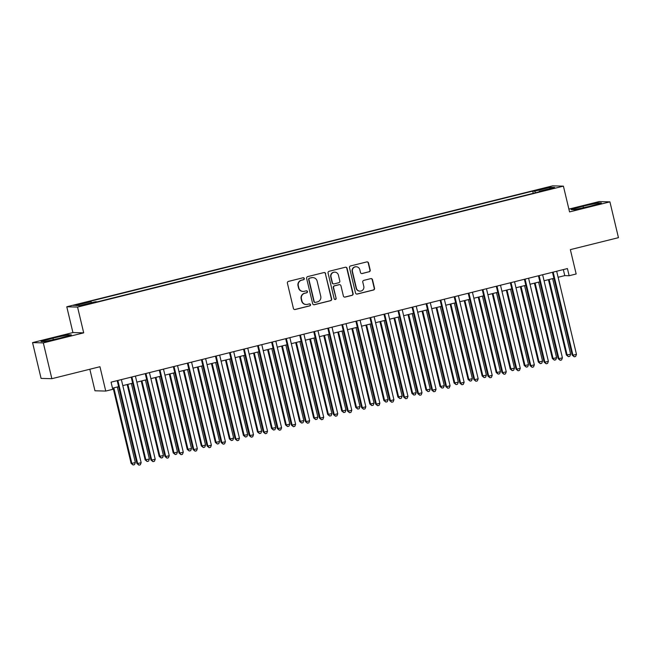 <?xml version="1.0" encoding="UTF-8"?>
<svg xmlns="http://www.w3.org/2000/svg" width="651" height="651" viewBox="0 0 651 651"><rect width="100%" height="100%" fill="white"/><g stroke="black" fill="none" stroke-linecap="round" stroke-linejoin="round"><path stroke-width="0.98" d="M304.286 278.506A1.009 0.993 91.5 0 0 303.081 277.757L288.442 281.403A1.448 1.416 91.5 0 0 287.4 283.152L293.422 308.46A1.448 1.416 91.5 0 0 295.139 309.518L309.778 305.872A1.009 0.993 91.5 0 0 309.575 303.879A1.009 0.993 91.5 0 0 309.315 303.903L307.418 304.375A4.63 4.541 91.5 0 1 301.934 300.974L301.437 298.866A4.63 4.541 91.5 0 1 304.774 293.275L306.67 292.804A1.009 0.993 91.5 0 0 306.458 290.802A1.009 0.993 91.5 0 0 306.198 290.834L304.302 291.306A4.63 4.541 91.5 0 1 298.825 287.905L298.321 285.797A4.63 4.541 91.5 0 1 301.657 280.199L303.553 279.727A1.009 0.993 91.5 0 0 304.286 278.506M303.114 291.436L302.821 291.428A4.63 4.541 91.5 0 1 298.532 287.897L298.028 285.789A4.63 4.541 91.5 0 1 301.364 280.19L303.26 279.718A1.009 0.993 91.5 0 0 303.203 277.741M294.618 309.55A1.448 1.416 91.5 0 0 294.846 309.51L309.494 305.864A1.009 0.993 91.5 0 0 309.428 303.887M306.222 304.505L305.929 304.497A4.63 4.541 91.5 0 1 301.641 300.974L301.144 298.858A4.63 4.541 91.5 0 1 304.481 293.267L306.377 292.795A1.009 0.993 91.5 0 0 306.312 290.81M542.128 188.668L547.646 187.594L542.128 188.668M369.158 271.809A1.448 1.416 91.5 0 0 370.199 270.059L368.507 262.963A1.448 1.416 91.5 0 0 366.798 261.905L350.531 265.95A1.448 1.416 91.5 0 0 349.489 267.699L355.519 292.999A1.448 1.416 91.5 0 0 357.228 294.065L373.495 290.012A1.448 1.416 91.5 0 0 374.537 288.263L372.494 279.694A1.448 1.416 91.5 0 0 370.785 278.628L363.819 280.361A1.448 1.416 91.5 0 0 362.778 282.111L363.795 286.359A3.873 3.792 91.5 0 1 360.003 291.152A3.873 3.792 91.5 0 1 356.414 288.198L352.451 271.54A3.873 3.792 91.5 0 1 356.235 266.755A3.873 3.792 91.5 0 1 359.824 269.709L360.483 272.484A1.448 1.416 91.5 0 0 362.2 273.542L368.865 271.801A1.448 1.416 91.5 0 0 369.914 270.051L368.222 262.955A1.448 1.416 91.5 0 0 367.026 261.865M43.324 342.898L83.694 332.848L72.92 332.563L32.55 342.613L43.324 342.898L51.852 378.695L99.953 366.725L105.747 391.072L112.769 389.322L111.069 382.161L567.428 268.57L569.137 275.731L576.159 273.981L570.357 249.634L618.45 237.664L609.922 201.867L599.148 201.582L568.884 209.109M83.694 332.848L77.559 307.069L563.408 186.137L569.552 211.909L609.922 201.867M325.646 273.632A1.448 1.416 91.5 0 0 323.929 272.574L307.671 276.618A1.448 1.416 91.5 0 0 306.621 278.368L312.651 303.667A1.448 1.416 91.5 0 0 314.368 304.733L330.627 300.681A1.448 1.416 91.5 0 0 331.676 298.939L325.354 273.623A1.448 1.416 91.5 0 0 324.157 272.533M329.097 271.288L345.364 267.235A1.448 1.416 91.5 0 1 347.081 268.302L353.102 293.601A1.448 1.416 91.5 0 1 352.061 295.351L345.103 297.084A1.448 1.416 91.5 0 1 343.386 296.018L340.945 285.756A1.448 1.416 91.5 0 0 339.228 284.699L334.614 285.846A1.448 1.416 91.5 0 0 333.572 287.596L336.111 298.28A1.009 0.993 91.5 0 1 335.127 299.533A1.009 0.993 91.5 0 1 334.183 298.76L328.055 273.038A1.448 1.416 91.5 0 1 329.097 271.288M51.852 378.695L41.078 378.41L32.55 342.613M79.031 304.44L85.663 302.593L77.225 304.391L73.685 305.482L79.031 304.44M77.559 307.069L66.776 306.784L552.634 185.852L563.408 186.137M533.234 193.331L532.705 191.125L88.975 301.576L91.018 301.625L91.498 302.723M532.705 191.125L534.748 191.174L550.193 187.333L554.619 187.447L539.174 191.296L541.209 191.345L97.487 301.795L95.445 301.747L80 305.588L75.573 305.474L91.018 301.625M89.838 369.247L94.973 390.787L105.747 391.072M72.92 332.563L66.776 306.784M558.11 277.269L564.767 275.609L569.137 275.731M112.501 388.191L118.612 386.67M122.803 385.62L132.658 383.17M136.848 382.129L146.695 379.679M150.894 378.63L160.74 376.18M164.931 375.139L174.777 372.689M178.976 371.64L188.823 369.19M193.013 368.149L202.868 365.699M207.059 364.65L216.905 362.2M221.096 361.159L230.95 358.709M235.141 357.659L244.988 355.21M249.187 354.168L259.033 351.711M263.224 350.669L273.07 348.22M277.269 347.178L287.115 344.721M291.306 343.679L301.161 341.23M305.352 340.188L315.198 337.731M319.397 336.689L329.243 334.24M333.434 333.198L343.28 330.741M347.479 329.699L357.326 327.25M361.517 326.208L371.371 323.75M375.562 322.709L385.408 320.259M389.607 319.21L399.454 316.76M403.644 315.719L413.491 313.269M417.69 312.22L427.536 309.77M431.727 308.729L441.581 306.279M445.772 305.229L455.619 302.78M459.809 301.738L469.664 299.289M473.855 298.239L483.701 295.79M487.9 294.748L497.746 292.299M501.937 291.249L511.792 288.8M515.983 287.758L525.829 285.301M530.02 284.259L539.874 281.81M544.065 280.768L553.911 278.311M563.335 269.587L564.767 275.609M539.174 191.296L539.191 191.85M535.447 192.786L534.748 191.174M550.193 187.333L549.599 188.7M59.436 338.3L71.366 334.883L68.119 334.793L52.951 338.121L41.021 341.539L44.268 341.629L59.436 338.3M598.204 202.852L583.036 206.18L571.106 209.598L574.353 209.679L589.521 206.351L601.451 202.933L598.204 202.852L598.432 203.796M53.309 339.643L52.951 338.121M68.347 335.745L68.119 334.793M583.394 207.693L583.036 206.18M313.847 304.766A1.448 1.416 91.5 0 0 314.075 304.725L330.342 300.681A1.448 1.416 91.5 0 0 331.383 298.931L325.354 273.623M309.656 278.213A1.009 0.993 91.5 0 0 308.924 279.434L314.213 301.641A1.009 0.993 91.5 0 0 315.409 302.389L317.411 301.893A4.63 4.541 91.5 0 0 320.748 296.295L317.135 281.11A4.63 4.541 91.5 0 0 311.65 277.717L309.363 278.205A1.009 0.993 91.5 0 0 308.631 279.425L308.924 279.434M315.149 302.414L314.856 302.406A1.009 0.993 91.5 0 1 313.92 301.633L308.631 279.425M312.846 277.586L312.553 277.578A4.63 4.541 91.5 0 0 311.357 277.708L311.65 277.717M309.363 278.205L311.357 277.708M344.582 297.108A1.448 1.416 91.5 0 0 344.81 297.076L351.768 295.342A1.448 1.416 91.5 0 0 352.818 293.593L346.788 268.293A1.448 1.416 91.5 0 0 345.591 267.203M339.602 284.658L339.309 284.65A1.448 1.416 91.5 0 0 338.943 284.69L334.321 285.838A1.448 1.416 91.5 0 0 333.279 287.587L336.111 298.28M334.98 299.517A1.009 0.993 91.5 0 0 335.826 298.272M338.406 275.113A3.873 3.792 91.5 0 0 334.826 272.159A3.873 3.792 91.5 0 0 331.034 276.944L332.433 282.811A1.448 1.416 91.5 0 0 334.142 283.877L338.764 282.729A1.448 1.416 91.5 0 0 339.806 280.98L338.406 275.113M334.826 272.159L334.533 272.151A3.873 3.792 91.5 0 0 330.741 276.935L331.034 276.944M333.768 283.917L333.483 283.909A1.448 1.416 91.5 0 1 332.14 282.811L330.741 276.935M361.679 273.575A1.448 1.416 91.5 0 0 361.907 273.534L368.865 271.801M356.235 266.755L355.951 266.747A3.873 3.792 91.5 0 0 352.158 271.532L352.451 271.54M360.003 291.152L359.71 291.143A3.873 3.792 91.5 0 1 356.13 288.19L352.158 271.532M356.715 294.089A1.448 1.416 91.5 0 0 356.943 294.057L373.202 290.004A1.448 1.416 91.5 0 0 374.244 288.255L372.201 279.686A1.448 1.416 91.5 0 0 371.013 278.595M113.144 388.029L131.103 463.382L131.827 463.398L135.335 462.527L117.343 386.987M113.827 387.858L131.827 463.398L133.105 464.993L131.103 463.382M135.335 462.527L134.513 464.643L133.105 464.993M117.18 380.64L136.922 463.536L137.654 463.553L117.864 380.469M141.161 462.682L140.339 464.798L138.932 465.148L137.654 463.553L141.161 462.682L121.371 379.598M138.932 465.148L136.922 463.536M127.189 384.529L145.14 459.891L149.38 459.036L131.38 383.488M127.873 384.359L145.873 459.907L147.15 461.502L145.14 459.891M149.38 459.036L148.55 461.152L147.15 461.502M141.234 381.038L159.186 456.392L163.425 455.537L145.425 379.997M141.918 380.868L159.91 456.408L161.188 458.003L159.186 456.392M163.425 455.537L162.595 457.653L161.188 458.003M155.272 377.539L173.223 452.901L173.955 452.917L177.463 452.046L159.471 376.498M155.955 377.368L173.955 452.917L175.233 454.512L173.223 452.901M177.463 452.046L176.633 454.162L175.233 454.512M169.317 374.048L187.268 449.402L191.508 448.547L173.508 373.007M170.001 373.877L187.993 449.418L189.27 451.013L187.268 449.402M191.508 448.547L190.678 450.663L189.27 451.013M131.217 377.149L150.967 460.037L151.691 460.062L131.901 376.978M155.207 459.183L154.377 461.307L152.977 461.657L151.691 460.062L155.207 459.183L135.416 376.107M152.977 461.657L150.967 460.037M145.263 373.65L165.012 456.546L165.736 456.563L145.946 373.479M169.244 455.692L168.422 457.808L167.014 458.158L165.736 456.563L169.244 455.692L149.453 372.608M167.014 458.158L165.012 456.546M159.3 370.159L179.049 453.047L179.782 453.072L159.983 369.988M183.289 452.193L182.459 454.317L181.059 454.667L179.782 453.072L183.289 452.193L163.499 369.117M181.059 454.667L179.049 453.047M173.345 366.659L193.095 449.556L193.819 449.572L174.029 366.489M197.334 448.702L196.504 450.817L195.097 451.167L193.819 449.572L197.334 448.702L177.536 365.618M195.097 451.167L193.095 449.556M183.354 370.549L201.314 445.902L202.038 445.927L205.545 445.048L187.553 369.508M184.038 370.378L202.038 445.927L203.315 447.522L201.314 445.902M205.545 445.048L204.723 447.172L203.315 447.522M187.39 363.168L207.132 446.057L207.864 446.081L188.074 362.998M211.372 445.203L210.542 447.327L209.142 447.676L207.864 446.081L211.372 445.203L191.581 362.119M209.142 447.676L207.132 446.057M197.399 367.058L215.351 442.411L219.59 441.557L201.59 366.008M198.083 366.887L216.083 442.428L217.361 444.023L215.351 442.411M219.59 441.557L218.76 443.673L217.361 444.023M201.428 359.669L221.177 442.566L221.901 442.582L202.111 359.498M225.417 441.712L224.587 443.827L223.187 444.177L221.901 442.582L225.417 441.712L205.618 358.628M223.187 444.177L221.177 442.566M211.445 363.559L229.396 438.912L230.12 438.937L233.636 438.058L215.636 362.517M212.128 363.388L230.12 438.937L231.398 440.532L229.396 438.912M233.636 438.058L232.806 440.182L231.398 440.532M215.473 356.178L235.223 439.067L235.947 439.091L216.156 356.007M239.454 438.213L238.632 440.336L237.224 440.686L235.947 439.091L239.454 438.213L219.664 355.129M237.224 440.686L235.223 439.067M225.482 360.068L243.433 435.421L247.673 434.567L229.681 359.018M226.166 359.897L244.166 435.438L245.443 437.033L243.433 435.421M247.673 434.567L246.843 436.683L245.443 437.033M229.51 352.679L249.26 435.576L249.992 435.592L230.194 352.508M253.499 434.722L252.669 436.837L251.27 437.187L249.992 435.592L253.499 434.722L233.709 351.638M251.27 437.187L249.26 435.576M239.527 356.569L257.479 431.922L258.203 431.947L261.718 431.068L243.718 355.527M240.211 356.398L258.203 431.947L259.48 433.542L257.479 431.922M261.718 431.068L260.888 433.192L259.48 433.542M243.555 349.188L263.305 432.077L264.029 432.101L244.239 349.017M267.545 431.222L266.715 433.346L265.307 433.696L264.029 432.101L267.545 431.222L247.746 348.139M265.307 433.696L263.305 432.077M253.565 353.078L271.516 428.431L275.755 427.577L257.763 352.028M254.248 352.907L272.248 428.448L273.526 430.042L271.516 428.431M275.755 427.577L274.934 429.693L273.526 430.042M257.601 345.689L277.342 428.586L278.075 428.602L258.276 345.518M281.582 427.731L280.752 429.847L279.352 430.197L278.075 428.602L281.582 427.731L261.792 344.648M279.352 430.197L277.342 428.586M267.61 349.579L285.561 424.932L286.294 424.957L289.801 424.078L271.801 348.537M268.293 349.408L286.294 424.957L287.571 426.551L285.561 424.932M289.801 424.078L288.971 426.202L287.571 426.551M271.638 342.198L291.388 425.087L292.112 425.111L272.321 342.027M295.627 424.232L294.797 426.348L293.389 426.698L292.112 425.111L295.627 424.232L275.829 341.148M293.389 426.698L291.388 425.087M281.655 346.088L299.606 421.441L303.846 420.587L285.846 345.038M282.331 345.917L300.331 421.457L301.608 423.052L299.606 421.441M303.846 420.587L303.016 422.702L301.608 423.052M285.683 338.699L305.425 421.596L306.157 421.612L286.367 338.528M309.664 420.741L308.843 422.857L307.435 423.207L306.157 421.612L309.664 420.741L289.874 337.657M307.435 423.207L305.425 421.596M295.692 342.589L313.644 417.942L314.376 417.966L317.883 417.088L299.883 341.547M296.376 342.418L314.376 417.966L315.654 419.553L313.644 417.942M317.883 417.088L317.053 419.211L315.654 419.553M309.738 339.098L327.689 414.451L331.929 413.597L313.928 338.048M310.421 338.927L328.413 414.467L329.691 416.062L327.689 414.451M331.929 413.597L331.099 415.712L329.691 416.062M323.775 335.599L341.726 410.952L342.459 410.976L345.966 410.097L327.974 334.557M324.458 335.428L342.459 410.976L343.736 412.563L341.726 410.952M345.966 410.097L345.144 412.213L343.736 412.563M337.82 332.1L355.772 407.461L360.011 406.606L342.011 331.058M338.504 331.937L356.496 407.477L357.781 409.072L355.772 407.461M360.011 406.606L359.181 408.722L357.781 409.072M351.857 328.609L369.817 403.962L370.541 403.986L374.048 403.107L356.056 327.567M352.541 328.438L370.541 403.986L371.819 405.573L369.817 403.962M374.048 403.107L373.226 405.223L371.819 405.573M365.903 325.109L383.854 400.471L388.094 399.616L370.094 324.068M366.586 324.947L384.586 400.487L385.864 402.082L383.854 400.471M388.094 399.616L387.264 401.732L385.864 402.082M379.948 321.618L397.899 396.972L402.139 396.117L384.139 320.577M380.632 321.448L398.624 396.988L399.901 398.583L397.899 396.972M402.139 396.117L401.309 398.233L399.901 398.583M393.985 318.119L411.937 393.481L412.669 393.497L416.176 392.626L398.184 317.078M394.669 317.948L412.669 393.497L413.946 395.092L411.937 393.481M416.176 392.626L415.346 394.742L413.946 395.092M408.031 314.628L425.982 389.982L430.221 389.127L412.221 313.587M408.714 314.457L426.706 389.998L427.984 391.593L425.982 389.982M430.221 389.127L429.391 391.243L427.984 391.593M422.068 311.129L440.027 386.491L440.751 386.507L444.259 385.636L426.267 310.088M422.751 310.958L440.751 386.507L442.029 388.102L440.027 386.491M444.259 385.636L443.437 387.752L442.029 388.102M436.113 307.638L454.064 382.991L458.304 382.137L440.304 306.597M436.797 307.467L454.797 383.008L456.074 384.603L454.064 382.991M458.304 382.137L457.474 384.253L456.074 384.603M450.158 304.139L468.11 379.492L468.834 379.517L472.349 378.638L454.349 303.097M450.842 303.968L468.834 379.517L470.112 381.112L468.11 379.492M472.349 378.638L471.519 380.762L470.112 381.112M464.196 300.648L482.147 376.001L486.387 375.147L468.394 299.598M464.879 300.477L482.879 376.018L484.157 377.613L482.147 376.001M486.387 375.147L485.556 377.263L484.157 377.613M478.241 297.149L496.192 372.502L496.916 372.527L500.432 371.648L482.432 296.107M478.924 296.978L496.916 372.527L498.194 374.122L496.192 372.502M500.432 371.648L499.602 373.772L498.194 374.122M492.278 293.658L510.229 369.011L514.469 368.157L496.477 292.608M492.962 293.487L510.962 369.027L512.239 370.622L510.229 369.011M514.469 368.157L513.647 370.273L512.239 370.622M506.323 290.159L524.275 365.512L525.007 365.536L528.514 364.658L510.514 289.117M507.007 289.988L525.007 365.536L526.285 367.131L524.275 365.512M528.514 364.658L527.684 366.782L526.285 367.131M520.369 286.668L538.32 362.021L542.56 361.167L524.56 285.618M521.052 286.497L539.044 362.037L540.322 363.632L538.32 362.021M542.56 361.167L541.73 363.282L540.322 363.632M534.406 283.169L552.357 358.522L553.09 358.546L556.597 357.668L538.597 282.127M535.089 282.998L553.09 358.546L554.367 360.141L552.357 358.522M556.597 357.668L555.767 359.791L554.367 360.141M548.451 279.678L566.403 355.031L570.642 354.177L552.642 278.628M549.135 279.507L567.127 355.047L568.404 356.642L566.403 355.031M570.642 354.177L569.812 356.292L568.404 356.642M299.72 335.208L319.47 418.097L320.202 418.121L300.404 335.037M323.71 417.242L322.88 419.358L321.48 419.708L320.202 418.121L323.71 417.242L303.919 334.158M321.48 419.708L319.47 418.097M313.766 331.709L333.515 414.606L334.24 414.622L314.449 331.538M337.755 413.751L336.925 415.867L335.517 416.217L334.24 414.622L337.755 413.751L317.957 330.667M335.517 416.217L333.515 414.606M327.803 328.218L347.553 411.106L348.285 411.123L328.486 328.047M351.792 410.252L350.962 412.368L349.563 412.718L348.285 411.123L351.792 410.252L332.002 327.168M349.563 412.718L347.553 411.106M341.848 324.719L361.598 407.616L362.322 407.632L342.532 324.548M365.838 406.761L365.008 408.877L363.6 409.227L362.322 407.632L365.838 406.761L346.039 323.677M363.6 409.227L361.598 407.616M355.894 321.22L375.635 404.116L376.368 404.133L356.577 321.057M379.875 403.262L379.053 405.378L377.645 405.728L376.368 404.133L379.875 403.262L360.084 320.178M377.645 405.728L375.635 404.116M369.931 317.729L389.68 400.625L390.413 400.642L370.614 317.558M393.92 399.771L393.09 401.887L391.69 402.237L390.413 400.642L393.92 399.771L374.13 316.687M391.69 402.237L389.68 400.625M383.976 314.23L403.726 397.126L404.45 397.143L384.66 314.067M407.957 396.272L407.135 398.388L405.728 398.738L404.45 397.143L407.957 396.272L388.167 313.188M405.728 398.738L403.726 397.126M398.013 310.739L417.763 393.635L418.495 393.652L398.697 310.568M422.003 392.773L421.173 394.897L419.773 395.247L418.495 393.652L422.003 392.773L402.212 309.697M419.773 395.247L417.763 393.635M412.059 307.239L431.808 390.136L432.533 390.152L412.742 307.069M436.048 389.282L435.218 391.397L433.81 391.747L432.533 390.152L436.048 389.282L416.249 306.198M433.81 391.747L431.808 390.136M426.104 303.748L445.845 386.637L446.578 386.661L426.787 303.578M450.085 385.783L449.263 387.906L447.855 388.256L446.578 386.661L450.085 385.783L430.295 302.707M447.855 388.256L445.845 386.637M440.141 300.249L459.891 383.146L460.615 383.162L440.825 300.078M464.13 382.292L463.3 384.407L461.901 384.757L460.615 383.162L464.13 382.292L444.34 299.208M461.901 384.757L459.891 383.146M454.186 296.758L473.936 379.647L474.66 379.671L454.87 296.587M478.168 378.792L477.346 380.916L475.938 381.266L474.66 379.671L478.168 378.792L458.377 295.709M475.938 381.266L473.936 379.647M468.224 293.259L487.973 376.156L488.706 376.172L468.907 293.088M492.213 375.301L491.383 377.417L489.983 377.767L488.706 376.172L492.213 375.301L472.423 292.218M489.983 377.767L487.973 376.156M482.269 289.768L502.019 372.657L502.743 372.681L482.952 289.597M506.258 371.802L505.428 373.926L504.02 374.276L502.743 372.681L506.258 371.802L486.46 288.719M504.02 374.276L502.019 372.657M496.314 286.269L516.056 369.166L516.788 369.182L496.99 286.098M520.295 368.311L519.465 370.427L518.066 370.777L516.788 369.182L520.295 368.311L500.505 285.228M518.066 370.777L516.056 369.166M510.351 282.778L530.101 365.667L530.825 365.691L511.035 282.607M534.341 364.812L533.511 366.936L532.103 367.286L530.825 365.691L534.341 364.812L514.542 281.728M532.103 367.286L530.101 365.667M524.397 279.279L544.146 362.176L544.871 362.192L525.08 279.108M548.378 361.321L547.556 363.437L546.148 363.787L544.871 362.192L548.378 361.321L528.588 278.237M546.148 363.787L544.146 362.176M538.434 275.788L558.184 358.677L558.916 358.701L539.118 275.617M562.423 357.822L561.593 359.946L560.194 360.288L558.916 358.701L562.423 357.822L542.633 274.738M560.194 360.288L558.184 358.677M552.479 272.289L572.229 355.186L572.953 355.202L553.163 272.118M576.469 354.331L575.639 356.447L574.231 356.797L572.953 355.202L576.469 354.331L556.67 271.247M574.231 356.797L572.229 355.186M77.331 304.847L77.225 304.391M80.431 304.098L80.317 303.626"/></g></svg>
